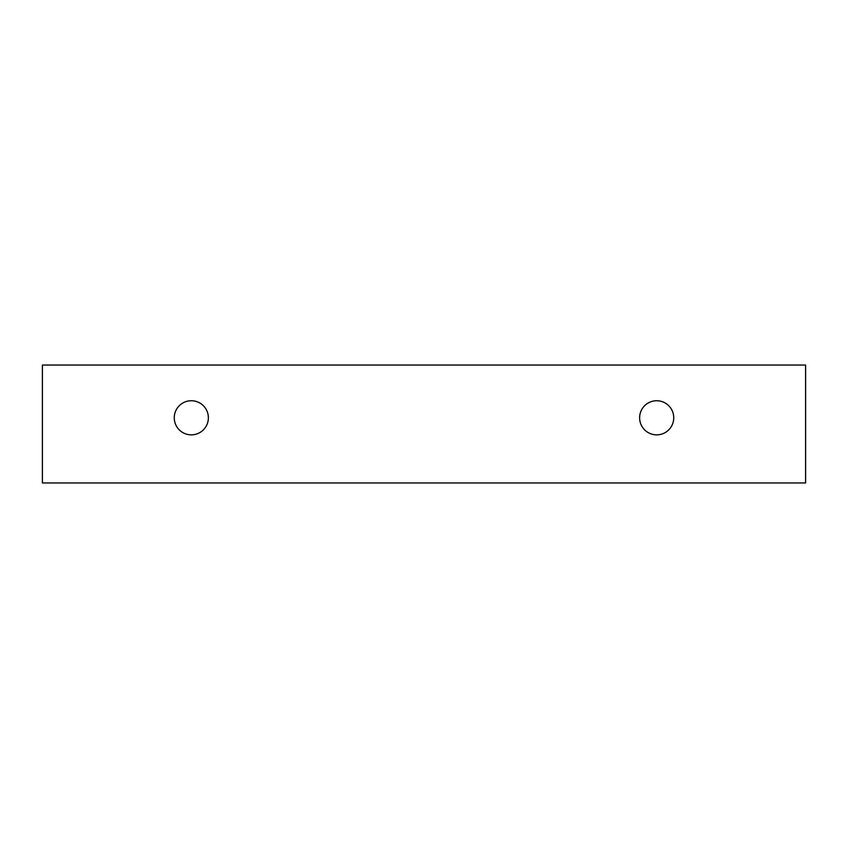 <?xml version="1.0" encoding="UTF-8"?>
<svg xmlns="http://www.w3.org/2000/svg" width="848" height="848" viewBox="0 0 848 848"><rect width="100%" height="100%" fill="white"/><g stroke="black" fill="none" stroke-linecap="round" stroke-linejoin="round"><path stroke-width="1.27" d="M656.681 434.854A17.066 17.066 0 0 1 641.904 409.266A17.066 17.066 0 0 1 671.457 409.266A17.066 17.066 0 0 1 656.681 434.854M805.6 482.947L805.6 365.053L42.4 365.053L42.4 482.947L805.6 482.947M191.319 434.854A17.066 17.066 0 0 1 176.543 409.266A17.066 17.066 0 0 1 206.096 409.266A17.066 17.066 0 0 1 191.319 434.854"/></g></svg>
